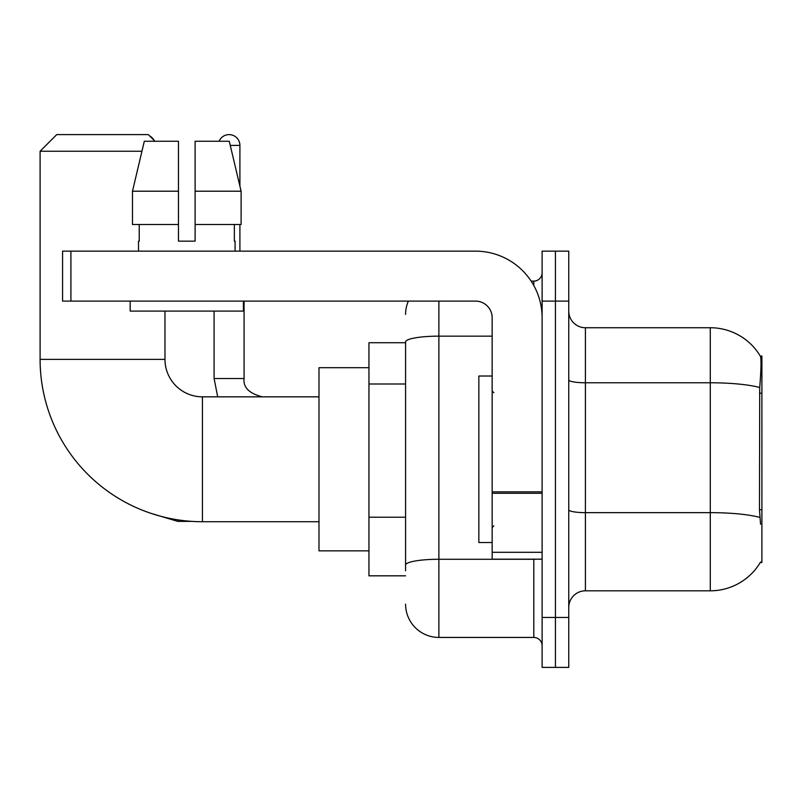 <?xml version="1.0" encoding="UTF-8"?>
<svg xmlns="http://www.w3.org/2000/svg" width="802" height="802" viewBox="0 0 802 802"><rect width="100%" height="100%" fill="white"/><g stroke="black" fill="none" stroke-linecap="round" stroke-linejoin="round"><path stroke-width="1.2" d="M760.266 562.513L760.557 562.012A58.275 58.275 0 0 1 710.281 590.813A58.275 58.275 0 0 0 760.266 562.513L761.9 562.513L761.9 356.048L760.386 356.248A58.275 58.275 0 0 0 710.281 327.737A58.275 58.275 0 0 1 760.266 356.048A58.275 58.275 0 0 0 710.281 327.737L585.4 327.737A16.652 16.652 0 0 1 568.758 311.086A16.652 16.652 0 0 0 585.4 327.737L585.4 590.813A16.652 16.652 0 0 0 568.758 607.465M405.581 342.725L368.95 342.725L368.95 575.826L405.581 575.826M555.435 617.46L555.435 667.404L568.758 667.404L568.758 617.46L555.435 617.46L555.435 667.404L542.112 667.404L542.112 617.46L555.435 617.46L555.435 301.101L555.435 617.46M542.112 617.46L542.112 251.146L555.435 251.146L555.435 301.101L555.435 251.146L568.758 251.146L568.758 617.46M760.557 524.217L759.484 509.751L759.725 387.536C761.168 369.431 761.389 358.995 760.386 356.248A58.275 58.275 0 0 0 710.281 327.737L710.281 382.775L585.4 382.775A16.652 2.887 0 0 1 568.758 379.887M759.905 517.46A58.275 10.115 180 0 0 710.281 512.648L710.281 590.813L585.4 590.813M405.581 570.834L405.581 341.933A33.303 5.784 180 0 1 438.884 336.148L492.157 336.148M438.884 301.101L438.884 637.44L533.791 637.44L533.791 559.184M531.135 281.121L533.791 281.121A8.321 8.321 0 0 0 542.112 272.79M542.112 645.76A8.321 8.321 0 0 0 533.791 637.44M405.581 314.414A33.303 33.303 0 0 1 408.358 301.101M438.884 637.44A33.303 33.303 0 0 1 405.581 604.137M195.117 241.151L178.465 241.151L195.117 241.151L178.465 241.151L195.117 241.151L195.117 141.252L229.272 141.252L241.101 191.207L241.101 224.5L195.117 224.5M219.096 141.252A10.827 10.827 0 0 1 239.908 145.413L239.908 186.134L241.101 191.207L195.117 191.207M492.157 376.028L478.844 376.028L478.844 542.533L492.157 542.533M318.995 521.721L202.445 521.721A162.345 162.345 0 0 1 40.1 359.376L40.1 151.247L56.752 134.596L148.33 134.596L154.986 141.252M202.445 521.721L202.445 396.84A37.463 37.463 0 0 1 164.981 359.376L164.981 311.086M141.934 151.247L40.1 151.247M368.95 367.697L318.995 367.697L318.995 550.854L368.95 550.854M149.613 135.879A10.827 10.827 0 0 1 154.034 140.3M214.094 311.086L214.094 378.524L244.069 378.524L244.069 301.101M239.908 224.5L239.908 251.146M542.112 559.184L492.157 559.184L492.157 491.847L542.112 491.847M542.112 317.752A66.606 66.606 0 0 0 475.516 251.146L70.907 251.146L70.907 301.101L475.516 301.101A16.652 16.652 0 0 1 492.157 317.752L492.157 491.847M70.907 301.101L62.576 301.101L62.576 251.146L70.907 251.146M178.465 191.207L178.465 224.5L178.465 191.207L132.48 191.207L144.31 141.252L178.465 141.252L178.465 241.151M138.505 241.151L139.227 241.151L138.505 241.151L138.505 251.146M235.076 241.151L234.354 241.151L235.076 241.151L235.076 251.146M234.354 224.5L234.354 241.151M139.227 241.151L139.227 224.5M130.175 301.101L130.175 311.086L243.407 311.086L243.407 301.101M178.465 224.5L132.48 224.5L132.48 191.207L144.31 141.252M241.101 191.207L229.272 141.252M761.9 393.191L759.484 393.191M761.9 509.751L759.484 509.751M405.581 383.998L368.95 383.998M405.581 517.21L368.95 517.21M759.725 387.536A58.275 10.115 180 0 0 710.281 382.775L710.281 512.648L585.4 512.648A16.652 2.887 -0 0 1 568.758 509.761M568.758 301.101L542.112 301.101M536.678 559.184A8.321 1.444 0 0 1 533.791 559.275L438.884 559.275A33.303 5.784 180 0 0 405.581 565.049M533.791 285.502L533.791 281.121M40.1 359.376L164.981 359.376M192.049 521.38L177.803 521.38L151.267 513.44L177.803 521.38L151.267 513.44L177.803 521.38L151.267 513.44L177.803 521.38L151.267 513.44L177.803 521.38L151.267 513.44L177.803 521.38L151.267 513.44L177.803 521.38L177.803 519.836M230.264 145.413L239.908 145.413M542.112 493.29L492.157 493.29M492.157 552.297L542.112 552.297M493.832 392.679L492.157 391.005M493.832 525.881L492.157 527.546M318.995 396.84L202.445 396.84M151.267 513.44L177.803 521.38M214.094 378.524L217.703 396.84L214.094 378.524M244.069 378.524C243.066 387.406 249.171 393.511 262.384 396.84C249.171 393.511 243.066 387.406 244.069 378.524C243.066 387.406 249.171 393.511 262.384 396.84C249.171 393.511 243.066 387.406 244.069 378.524C243.066 387.406 249.171 393.511 262.384 396.84C249.171 393.511 243.066 387.406 244.069 378.524C243.066 387.406 249.171 393.511 262.384 396.84C249.171 393.511 243.066 387.406 244.069 378.524C243.066 387.406 249.171 393.511 262.384 396.84C249.171 393.511 243.066 387.406 244.069 378.524C243.066 387.406 249.171 393.511 262.384 396.84C249.171 393.511 243.066 387.406 244.069 378.524"/></g></svg>
